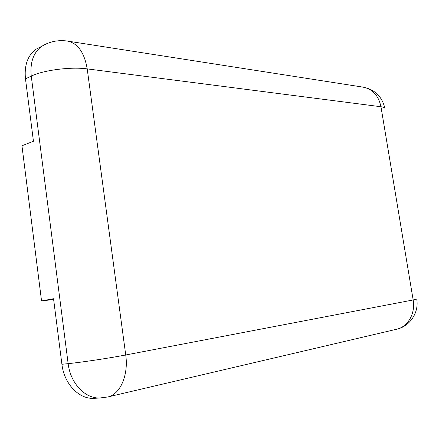 <?xml version="1.0" encoding="UTF-8"?>
<svg xmlns="http://www.w3.org/2000/svg" width="439" height="439" viewBox="0 0 439 439"><rect width="100%" height="100%" fill="white"/><g stroke="black" fill="none" stroke-linecap="round" stroke-linejoin="round"><path stroke-width="0.66" d="M46.688 43.713L41.414 46.507C33.309 52.878 29.923 62.744 31.257 76.117L68.144 363.646C70.383 383.11 84.826 398.48 99.576 398.014L107.571 397.01C120.066 394.666 128.715 375.285 125.73 354.981C109.739 358.076 81.199 362.378 68.144 363.646L61.904 364.277L53.542 298.734L41.546 300.929L53.64 299.497M41.623 46.38L35.669 49.404C27.558 55.758 24.167 65.57 25.478 78.85L33.446 141.287L21.95 145.753L41.546 300.929M61.904 364.277C64.105 383.593 78.51 398.842 93.249 398.371L95.691 398.233M93.249 398.371L101.65 397.91M416.704 299.008L413.159 299.963C415.64 313.506 407.798 326.995 396.472 329.277C409.861 326.468 419.196 312.541 416.726 299.129M25.478 78.85L31.257 76.117C43.296 70.147 71.003 66.585 87.213 68.89C84.354 52.406 77.703 43.121 67.255 41.036C57.948 39.779 49.338 41.606 41.414 46.507L35.669 49.404M384.833 108.175C382.04 96.454 374.719 89.43 362.866 87.109C372.491 88.936 378.528 95.477 380.964 106.743C383.867 107.138 385.195 107.873 384.959 108.954M87.213 68.89L380.964 106.743L413.159 299.963L125.73 354.981L87.213 68.89M68.199 41.184L362.866 87.109M396.472 329.277L107.571 397.01"/></g></svg>

